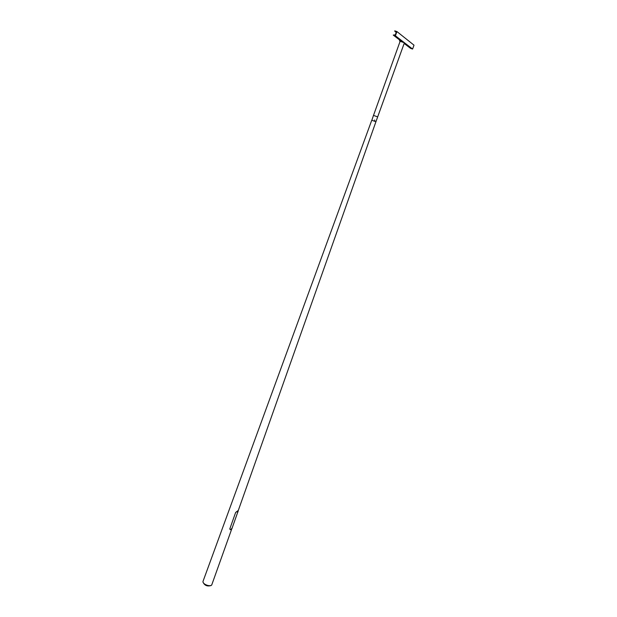 <?xml version="1.0" encoding="UTF-8"?>
<svg xmlns="http://www.w3.org/2000/svg" width="617" height="617" viewBox="0 0 617 617"><rect width="100%" height="100%" fill="white"/><g stroke="black" fill="none" stroke-linecap="round" stroke-linejoin="round"><path stroke-width="0.93" d="M377.612 116.875L373.493 115.394L371.835 120.253M375.853 121.703L371.758 120.23L202.993 581.422C202.391 584.068 209.78 587.076 211.724 584.978L231.699 529.077M374.627 119.999L374.881 120.423L374.612 120.006M211.114 585.525C207.289 586.62 204.62 585.533 203.109 582.271M400.217 41.308L404.405 42.758L375.93 121.726L371.758 120.23M231.977 528.113L231.768 528.499M237.838 512.118L237.784 511.624L237.483 512.272M229.786 528.946L235.655 512.426L238.177 510.783M231.946 528.592L230.264 529.71L229.817 528.985M236.612 511.678L238.293 510.467M410.475 47.64L409.472 47.293L410.475 47.64M395.651 36.681L396.723 37.051L395.651 36.681M400.109 41.347L401.736 41.594L393.237 35.069L395.412 35.786L412.596 49.044L410.575 48.373L404.158 43.445M396.261 31.937L395.435 34.807L393.237 35.069M396.114 31.814L394.803 31.251L396.291 32.431M394.803 31.251L394.749 30.85L396.924 31.567L395.412 35.786M412.596 49.044L414.007 45.164L396.924 31.567M400.742 40.83L399.461 40.861M232.007 528.592L231.953 528.098M237.992 511.732L237.83 512.133M375.93 121.726L372.591 131.159M372.429 131.614L238.069 511.1M232.092 528.16L237.776 512.118M237.931 511.686L238.239 510.807M373.501 115.394L400.148 41.223"/></g></svg>
